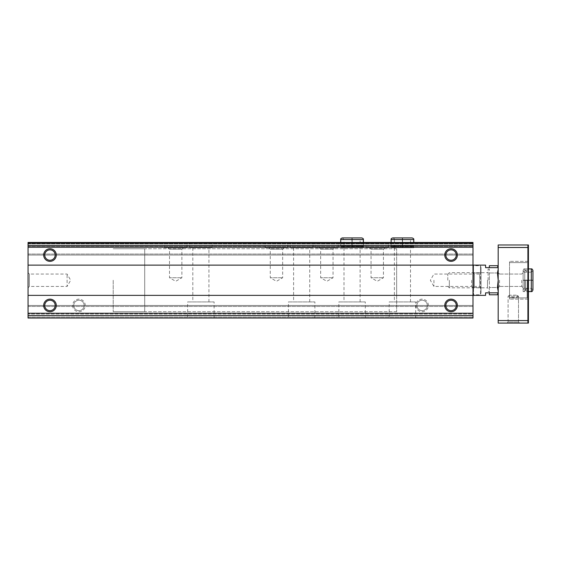 <?xml version="1.0" encoding="UTF-8"?>
<svg xmlns="http://www.w3.org/2000/svg" width="561" height="561" viewBox="0 0 561 561"><rect width="100%" height="100%" fill="white"/><g stroke="black" fill="none" stroke-linecap="round" stroke-linejoin="round"><path stroke-width="0.42" stroke-dasharray="2.81 2.1" d="M72.642 305.443A6.297 6.297 0 0 0 82.095 310.899A6.297 6.297 0 0 0 82.095 299.988A6.297 6.297 0 0 0 72.642 305.443M415.792 305.443A6.297 6.297 0 0 0 425.245 310.899A6.297 6.297 0 0 0 425.245 299.988A6.297 6.297 0 0 0 415.792 305.443M28.05 242.962L28.05 318.038L472.986 318.038L472.986 314.006L472.986 318.038L28.05 318.038L472.986 318.038L472.986 317.035L472.986 318.038L28.05 318.038L28.05 314.006L28.05 318.038L28.05 317.035L28.05 318.038L472.986 318.038L472.986 242.457L472.986 255.052L472.986 242.457L28.05 242.457L472.986 242.457L28.05 242.457L28.05 242.962L472.986 242.962L28.05 242.962L28.05 242.457L472.986 242.457L28.05 242.457L28.05 243.467L28.05 242.457L28.05 242.962L472.986 242.962L28.05 242.962L28.05 246.994L472.986 246.994L28.05 246.994L472.986 246.994L28.05 246.994L28.05 247.492L28.05 243.467L28.05 246.994L472.986 246.994L28.05 246.994L472.986 246.994L28.05 246.994L28.05 255.052L472.986 255.052L472.986 254.049L472.986 255.052L28.05 255.052L28.05 242.962L472.986 242.962M189.548 242.457L212.219 242.457L189.548 242.457L189.548 247.745L212.219 247.745L189.548 247.745M290.325 242.457L313.003 242.457L290.325 242.457L290.325 247.745L313.003 247.745L290.325 247.745M351.971 247.745L342.35 247.745L340.716 246.111L363.388 246.111L352.189 246.111L352.189 239.561C352.154 237.443 352.119 237.443 352.077 239.561L352.077 246.111C352.119 248.221 352.154 248.221 352.189 246.111C352.154 248.221 352.119 248.221 352.077 246.111L352.028 246.111C351.992 248.221 351.95 248.221 351.915 246.111C351.95 248.221 351.992 248.221 352.028 246.111L352.028 239.561C351.992 237.443 351.95 237.443 351.915 239.561L351.915 246.111L340.716 246.111L340.716 242.457L363.388 242.457L340.716 242.457L340.716 247.745L363.388 247.745L340.716 247.745M402.356 247.745L392.742 247.745L391.101 246.111L413.78 246.111L402.581 246.111L402.581 239.561C402.546 237.443 402.503 237.443 402.468 239.561L402.468 246.111C402.503 248.221 402.546 248.221 402.581 246.111C402.546 248.221 402.503 248.221 402.468 246.111L402.419 246.111C402.377 248.221 402.342 248.221 402.3 246.111C402.342 248.221 402.377 248.221 402.419 246.111L402.419 239.561C402.377 237.443 402.342 237.443 402.3 239.561L402.3 246.111L391.101 246.111L391.101 242.457L413.78 242.457L391.101 242.457L391.101 247.745L413.78 247.745L391.101 247.745M164.352 242.457L187.03 242.457L164.352 242.457L164.352 247.745L187.03 247.745L164.352 247.745M265.129 242.457L287.807 242.457L265.129 242.457L265.129 247.745L287.807 247.745L265.129 247.745M315.52 242.457L338.199 242.457L315.52 242.457L315.52 247.745L338.199 247.745L315.52 247.745M365.912 242.457L388.584 242.457L365.912 242.457L365.912 247.745L388.584 247.745L365.912 247.745M472.986 247.492L472.986 254.049L472.986 247.492L28.05 247.492L28.05 255.052L472.986 255.052L28.05 255.052L28.05 247.492L472.986 247.492M28.05 265.129L472.986 265.129L472.986 295.367L472.986 265.129L472.986 295.367L472.986 265.129L396.648 265.129L396.648 311.741L396.648 248.754L396.648 295.367L396.648 265.129L472.986 265.129L144.703 265.129L144.703 311.741L144.703 248.754L144.703 295.367L144.703 265.129L485.588 265.129L485.588 267.653L485.588 265.129L485.588 267.653L498.182 267.653L498.182 295.367L498.182 265.129L498.182 280.248L498.182 267.653L485.588 267.653L498.182 267.653L497.474 272.976L498.182 280.248L498.182 287.807L498.182 272.688L498.182 295.114L498.182 265.381L498.182 280.248L497.474 287.52L489.36 287.52L489.36 272.976L489.36 292.842M28.05 295.367L485.588 295.367L485.588 292.842L485.588 295.367L485.588 292.842L498.182 292.842L485.588 292.842L498.182 292.842L498.182 291.159L497.474 294.791M472.986 314.006L472.986 305.443L472.986 317.035L472.986 314.006L28.05 314.006L28.05 313.508L472.986 313.508L28.05 313.508L472.986 313.508L28.05 313.508L28.05 313.003L28.05 314.006L28.05 313.508L472.986 313.508L28.05 313.508L472.986 313.508L28.05 313.508L28.05 305.443L472.986 305.443L472.986 306.453L472.986 305.443L28.05 305.443L28.05 317.035L28.05 314.006L472.986 314.006M187.655 318.038L214.113 318.038L187.655 318.038L187.655 301.916L214.113 301.916L187.655 301.916M288.438 318.038L314.889 318.038L288.438 318.038L288.438 301.916L314.889 301.916L288.438 301.916M338.823 318.038L365.281 318.038L338.823 318.038L338.823 301.916L365.281 301.916L338.823 301.916M389.215 318.038L415.666 318.038L389.215 318.038L389.215 301.916L415.666 301.916L389.215 301.916M472.986 313.003L472.986 306.453L472.986 313.003L28.05 313.003L28.05 305.443L472.986 305.443L28.05 305.443L28.05 313.003L472.986 313.003M28.05 287.807L28.05 272.688L28.05 287.807L29.417 286.44L29.417 274.056L29.417 286.44L67.103 286.44L67.103 274.056L67.103 286.44L70.679 280.248L67.103 274.056L29.417 274.056L28.05 272.688M416.886 305.443A5.21 5.21 0 0 0 424.698 309.953A5.21 5.21 0 0 0 424.698 300.934A5.21 5.21 0 0 0 416.886 305.443A5.21 5.21 0 0 0 422.096 310.654A5.21 5.21 0 0 0 427.3 305.443A5.21 5.21 0 0 0 422.096 300.233A5.21 5.21 0 0 0 416.886 305.443M73.736 305.443A5.21 5.21 0 0 0 81.548 309.953A5.21 5.21 0 0 0 81.548 300.934A5.21 5.21 0 0 0 73.736 305.443A5.21 5.21 0 0 0 78.94 310.654A5.21 5.21 0 0 0 84.15 305.443A5.21 5.21 0 0 0 78.94 300.233A5.21 5.21 0 0 0 73.736 305.443M445.862 305.443A5.21 5.21 0 0 0 453.674 309.953A5.21 5.21 0 0 0 453.674 300.934A5.21 5.21 0 0 0 445.862 305.443M445.862 255.052A5.21 5.21 0 0 0 453.674 259.561A5.21 5.21 0 0 0 453.674 250.543A5.21 5.21 0 0 0 445.862 255.052M44.761 305.443A5.21 5.21 0 0 0 52.573 309.953A5.21 5.21 0 0 0 52.573 300.934A5.21 5.21 0 0 0 44.761 305.443M44.761 255.052A5.21 5.21 0 0 0 52.573 259.561A5.21 5.21 0 0 0 52.573 250.543A5.21 5.21 0 0 0 44.761 255.052M384.804 247.745L383.443 249.112L383.443 277.73L377.244 281.306L371.052 277.73L383.443 277.73L371.052 277.73L371.052 249.112L383.443 249.112L371.052 249.112L369.692 247.745L384.804 247.745L369.692 247.745M334.419 247.745L333.052 249.112L333.052 277.73L326.86 281.306L320.661 277.73L333.052 277.73L320.661 277.73L320.661 249.112L333.052 249.112L320.661 249.112L319.3 247.745L334.419 247.745L319.3 247.745M284.027 247.745L282.66 249.112L282.66 277.73L276.468 281.306L270.276 277.73L282.66 277.73L270.276 277.73L270.276 249.112L282.66 249.112L270.276 249.112L268.908 247.745L284.027 247.745L268.908 247.745M183.251 247.745L181.883 249.112L181.883 277.73L175.691 281.306L169.499 277.73L181.883 277.73L169.499 277.73L169.499 249.112L181.883 249.112L169.499 249.112L168.132 247.745L183.251 247.745L168.132 247.745M394.383 301.916L410.505 301.916L394.383 301.916L394.383 247.745L410.505 247.745L394.383 247.745M343.991 301.916L360.113 301.916L343.991 301.916L343.991 247.745L360.113 247.745L343.991 247.745M293.599 301.916L309.728 301.916L293.599 301.916L293.599 247.745L309.728 247.745L293.599 247.745M192.823 301.916L208.944 301.916L192.823 301.916L192.823 247.745L208.944 247.745L192.823 247.745M113.21 280.248L113.21 311.741L113.21 280.248M396.648 280.248L396.648 311.741L396.648 280.248M471.626 280.248L471.626 286.44L471.626 280.248M433.933 280.248L433.933 286.44L433.933 280.248M527.158 280.248L527.158 297.884L527.158 280.248M498.182 320.562L527.908 320.562L527.908 323.08L498.182 323.08L498.182 244.975L527.908 244.975L527.908 247.492L498.182 247.492M509.521 297.365L509.521 296.208L508.091 296.208L509.521 296.208L509.521 295.388L509.521 297.365C513.392 298.564 516.316 298.179 518.294 296.208L508.091 296.208L518.504 296.208L516.716 295.17L509.879 295.17L516.716 295.17L518.294 296.208L517.081 297.365L509.521 297.365L509.521 299.146L509.521 297.365M508.091 321.986L508.091 296.208L508.091 321.986L518.504 321.986L508.091 321.986L518.504 321.986L508.091 321.986L506.997 323.08L519.598 323.08L506.997 323.08L519.598 323.08L506.997 323.08L508.091 321.986M527.908 323.08L528.413 323.08L528.413 244.975L527.908 244.975L527.908 323.08L527.908 244.975M527.908 320.562L527.908 247.492M528.413 280.248L528.413 291.587L528.413 280.248M527.908 280.248L527.908 299.146L527.908 280.248M499.542 280.248L499.542 286.44L499.542 280.248M521.758 280.248L521.758 286.44L521.758 280.248M523.125 280.248L523.125 291.587L523.125 280.248M509.521 295.388L509.521 261.349L509.521 295.388M509.521 280.248L509.521 297.884L509.521 280.248M144.703 280.248L144.703 311.741L144.703 280.248M498.434 280.248L498.434 295.367L498.434 280.248M525.222 280.248L525.222 290.325L525.222 280.248M532.95 289.946L532.95 280.332L532.95 289.946L531.309 288.312L524.759 288.312L531.309 288.312L531.309 280.276C533.427 280.311 533.427 280.353 531.309 280.388C533.427 280.353 533.427 280.311 531.309 280.276C533.427 280.311 533.427 280.353 531.309 280.388L524.759 280.388L524.759 291.587L524.759 280.107C522.649 280.149 522.649 280.184 524.759 280.22L531.309 280.22C533.427 280.184 533.427 280.149 531.309 280.107L524.759 280.107C522.649 280.149 522.649 280.184 524.759 280.22L531.309 280.22C533.427 280.184 533.427 280.149 531.309 280.107L524.759 280.107C522.649 280.149 522.649 280.184 524.759 280.22C522.649 280.184 522.649 280.149 524.759 280.107L524.759 268.908C524.149 268.698 523.602 269.245 523.125 270.549L523.125 289.946C523.602 291.25 524.149 291.797 524.759 291.587L524.759 268.908C524.149 268.698 523.602 269.245 523.125 270.549L523.125 289.946C523.693 288.55 524.24 288.003 524.759 288.312L524.759 272.183C524.416 272.541 523.876 271.994 523.125 270.549L523.125 280.163L523.125 270.549C523.876 271.994 524.416 272.541 524.759 272.183L524.759 288.312C524.24 288.003 523.693 288.55 523.125 289.946L523.125 280.332L523.125 289.946C523.602 291.25 524.149 291.797 524.759 291.587L524.759 280.388C522.649 280.353 522.649 280.311 524.759 280.276C522.649 280.311 522.649 280.353 524.759 280.388L531.309 280.388C533.427 280.353 533.427 280.311 531.309 280.276L524.759 280.276C522.649 280.311 522.649 280.353 524.759 280.388C522.649 280.353 522.649 280.311 524.759 280.276L524.759 288.312L524.759 280.276L531.309 280.276L531.309 288.312L531.309 280.22C533.427 280.184 533.427 280.149 531.309 280.107C533.427 280.149 533.427 280.184 531.309 280.22L531.309 272.183L532.95 270.549L532.95 280.163L532.95 270.549L531.309 272.183L524.759 272.183L531.309 272.183L531.309 288.312L532.95 289.946C532.431 291.278 531.884 291.825 531.309 291.587L531.309 268.908L531.309 280.107L531.309 268.908L523.125 268.908L528.413 268.908M472.986 267.779L472.986 292.723L472.986 267.779L473.54 265.704L473.54 272.976L473.54 265.704L480.497 265.704L480.497 272.976L480.497 265.704L481.05 267.779L481.05 292.723L481.05 267.779M481.05 287.807L479.683 286.44L474.354 286.44L472.986 287.807L471.626 286.44L433.933 286.44L430.357 280.248L433.933 274.056L471.626 274.056L472.986 272.688L472.986 287.807L472.986 272.688L474.354 274.056L474.354 286.44L474.354 274.056L479.683 274.056L479.683 286.44L479.683 274.056L481.05 272.688L481.05 287.807L481.05 272.688M473.54 287.52L473.54 272.976L473.54 294.791L473.54 287.52L480.497 287.52L480.497 272.976L480.497 294.791L480.497 287.52L473.54 287.52M473.54 272.976L480.497 272.976L473.54 272.976M472.986 292.723L473.54 294.791L480.497 294.791L481.05 292.723M489.36 280.248L489.36 269.063L489.36 280.248M489.36 294.791L489.36 287.52L497.474 287.52L498.182 291.159L498.182 280.248L498.182 292.842M489.36 267.653L489.36 265.704M488.105 280.248L488.105 269.063L488.105 280.248M449.34 280.248L449.34 287.807L449.34 280.248M447.79 280.248L447.79 274.238L447.79 280.248M497.474 272.976L489.36 272.976L497.474 272.976M497.474 265.704L498.021 267.653M498.021 292.842L498.182 291.159M498.182 269.336L498.182 267.653M413.78 239.561L402.581 239.561C402.546 237.443 402.503 237.443 402.468 239.561L410.505 239.561C410.231 239.056 410.778 238.509 412.139 237.92M413.78 247.745L413.78 246.111C414.004 246.763 413.457 247.303 412.139 247.745L392.742 247.745C394.06 247.303 394.607 246.763 394.383 246.111L394.383 239.561L402.419 239.561C402.377 237.443 402.342 237.443 402.3 239.561L391.101 239.561M363.388 239.561L352.189 239.561C352.154 237.443 352.119 237.443 352.077 239.561L360.113 239.561L361.754 237.92M363.388 247.745L363.388 242.457L363.388 246.111L361.754 247.745L342.35 247.745L343.991 246.111L343.991 239.561L352.028 239.561C351.992 237.443 351.95 237.443 351.915 239.561L340.716 239.561M28.05 315.52L472.986 315.52M28.05 245.48L472.986 245.48M28.05 243.965L472.986 243.965L28.05 243.965M28.05 246.489L472.986 246.489L28.05 246.489M28.05 254.049L472.986 254.049L28.05 254.049M28.05 243.467L472.986 243.467L28.05 243.467M28.05 317.035L472.986 317.035L28.05 317.035M28.05 306.453L472.986 306.453L28.05 306.453M531.309 291.587L531.309 280.388L531.309 291.587L523.125 291.587L528.413 291.587M487.474 280.248L487.474 287.807L487.474 280.248M392.742 237.92C394.124 238.53 394.671 239.077 394.383 239.561L410.505 239.561L410.505 246.111L412.139 247.745L402.525 247.745M342.35 237.92L343.991 239.561L360.113 239.561L360.113 246.111L361.754 247.745L352.133 247.745M388.584 247.745L388.584 242.457M338.199 247.745L338.199 242.457M287.807 247.745L287.807 242.457M187.03 247.745L187.03 242.457M415.666 318.038L415.666 301.916M410.505 301.916L410.505 247.745M365.281 318.038L365.281 301.916M360.113 301.916L360.113 247.745M314.889 318.038L314.889 301.916M309.728 301.916L309.728 247.745M313.003 247.745L313.003 242.457M214.113 318.038L214.113 301.916M208.944 301.916L208.944 247.745M212.219 247.745L212.219 242.457M396.648 248.754L113.21 248.754L396.648 248.754M396.648 311.741L113.21 311.741L396.648 311.741M518.504 321.986L518.504 296.208L516.716 295.17L518.504 296.208L518.504 321.986L519.598 323.08L518.504 321.986M509.879 295.17L508.091 296.208L509.879 295.17M499.542 274.056L498.182 272.688L499.542 274.056L521.758 274.056L523.125 272.688L521.758 274.056L499.542 274.056M499.542 286.44L498.182 287.807L499.542 286.44L521.758 286.44L523.125 287.807L521.758 286.44L499.542 286.44M144.703 248.754L113.21 248.754L144.703 248.754M144.703 311.741L113.21 311.741L144.703 311.741M527.908 261.349L509.521 261.349L527.908 261.349M527.908 299.146L509.521 299.146L527.908 299.146M527.158 262.611L509.521 262.611L527.158 262.611M527.158 297.884L509.521 297.884L527.158 297.884M527.158 270.171L525.222 270.171L527.158 272.106L525.222 270.171L527.158 270.171M527.158 290.325L525.222 290.325L527.158 288.396L525.222 290.325L527.158 290.325M489.36 269.063L488.105 269.063M489.36 291.432L488.105 291.432M447.79 274.238L449.34 272.688L487.474 272.688L488.105 272.057M447.79 286.257L449.34 287.807L487.474 287.807L488.105 288.438"/><path stroke-width="0.84" d="M472.986 242.962L28.05 242.962L28.05 242.457L472.986 242.457L472.986 318.038L28.05 318.038L28.05 315.52L472.986 315.52M28.05 242.962L28.05 265.129L485.588 265.129L485.588 267.653L498.182 267.653L497.474 265.704L489.36 265.704L489.36 267.653M43.674 255.052A6.297 6.297 0 0 0 53.12 260.507A6.297 6.297 0 0 0 53.12 249.596A6.297 6.297 0 0 0 43.674 255.052M444.768 255.052A6.297 6.297 0 0 0 454.214 260.507A6.297 6.297 0 0 0 454.214 249.596A6.297 6.297 0 0 0 444.768 255.052M28.05 265.129L28.05 295.367L485.588 295.367L485.588 292.842L498.182 292.842L497.474 294.791L498.021 292.842M43.674 305.443A6.297 6.297 0 0 0 53.12 310.899A6.297 6.297 0 0 0 53.12 299.988A6.297 6.297 0 0 0 43.674 305.443M444.768 305.443A6.297 6.297 0 0 0 454.214 310.899A6.297 6.297 0 0 0 454.214 299.988A6.297 6.297 0 0 0 444.768 305.443M28.05 295.367L28.05 315.52M445.862 305.443A5.21 5.21 0 0 0 453.674 309.953A5.21 5.21 0 0 0 453.674 300.934A5.21 5.21 0 0 0 445.862 305.443M445.862 255.052A5.21 5.21 0 0 0 453.674 259.561A5.21 5.21 0 0 0 453.674 250.543A5.21 5.21 0 0 0 445.862 255.052M44.761 305.443A5.21 5.21 0 0 0 52.573 309.953A5.21 5.21 0 0 0 52.573 300.934A5.21 5.21 0 0 0 44.761 305.443M44.761 255.052A5.21 5.21 0 0 0 52.573 259.561A5.21 5.21 0 0 0 52.573 250.543A5.21 5.21 0 0 0 44.761 255.052M527.908 244.975L498.182 244.975L498.182 323.08L527.908 323.08L527.908 244.975L528.413 244.975L528.413 323.08L527.908 323.08M498.182 320.562L527.908 320.562M498.182 247.492L527.908 247.492M489.36 292.842L489.36 294.791L497.474 294.791M498.182 291.159L497.474 287.52L498.182 280.248L497.474 272.976L498.182 269.336M498.021 267.653L497.474 265.704M28.05 245.48L472.986 245.48M528.413 291.587L531.309 291.587L531.309 268.908C531.884 268.677 532.431 269.217 532.95 270.549C532.431 269.217 531.884 268.677 531.309 268.908L528.413 268.908M391.101 239.561L413.78 239.561C414.018 238.986 413.471 238.446 412.139 237.92L392.742 237.92C391.424 238.362 390.877 238.909 391.101 239.561L391.101 242.457M340.716 239.561L363.388 239.561C363.612 238.909 363.072 238.362 361.754 237.92L342.35 237.92C341.039 238.362 340.492 238.909 340.716 239.561L340.716 242.457M532.95 289.946L532.95 270.549L532.95 289.946C532.431 291.278 531.884 291.825 531.309 291.587M413.78 242.457L413.78 239.561M402.525 237.92L412.139 237.92M402.356 237.92L392.742 237.92M363.388 242.457L363.388 239.561M352.133 237.92L361.754 237.92M351.971 237.92L342.35 237.92"/></g></svg>
